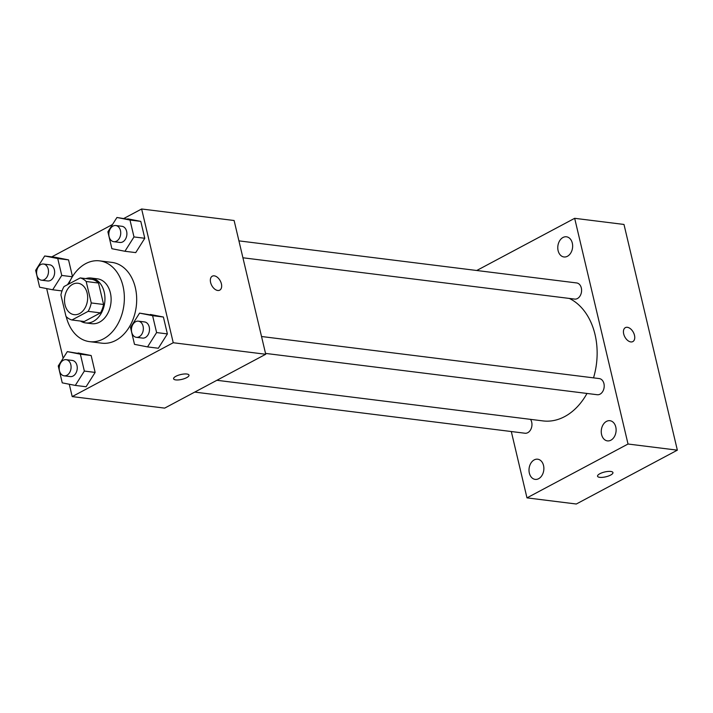 <?xml version="1.0" encoding="UTF-8"?>
<svg xmlns="http://www.w3.org/2000/svg" width="713" height="713" viewBox="0 0 713 713"><rect width="100%" height="100%" fill="white"/><g stroke="black" fill="none" stroke-linecap="round" stroke-linejoin="round"><path stroke-width="1.07" d="M72.628 284.318A15.829 11.506 97.1 0 1 78.047 283.248A15.829 11.506 97.1 0 1 87.503 300.369A15.829 11.506 97.1 0 1 74.134 314.656A15.829 11.506 97.1 0 1 64.535 301.251A15.829 11.506 97.1 0 1 72.628 284.318M60.926 294.959L65.988 316.403A21.488 15.615 97.1 0 0 71.942 319.985L88.145 311.349A21.488 15.615 97.1 0 0 91.255 302.945L86.184 281.501A21.488 15.615 97.1 0 0 80.239 277.918L64.036 286.546A21.488 15.615 97.1 0 0 60.926 294.959M91.255 302.945L103.581 304.478L98.51 283.034L86.184 281.501M98.51 283.034A21.488 15.615 97.1 0 0 92.565 279.451L80.239 277.918M103.581 304.478A21.488 15.615 97.1 0 1 100.471 312.891L88.145 311.349M71.942 319.985L84.268 321.527L100.471 312.891M80.489 321.055A22.611 16.435 -82.9 0 0 85.622 322.927A22.611 16.435 -82.9 0 0 104.205 292.072A22.611 16.435 -82.9 0 0 91.211 278.052A22.611 16.435 -82.9 0 0 85.774 278.605M91.211 278.052L97.378 278.819A22.611 16.435 97.1 0 1 110.372 292.838A22.611 16.435 97.1 0 1 91.79 323.693L85.622 322.927M68.706 284.059A40.703 29.581 97.1 0 1 85.694 263.641A40.703 29.581 97.1 0 1 99.615 260.869A40.703 29.581 97.1 0 1 123.937 304.914A40.703 29.581 97.1 0 1 89.553 341.643A40.703 29.581 97.1 0 1 66.22 316.634M99.615 260.869L111.941 262.402A40.703 29.581 97.1 0 1 136.263 306.447A40.703 29.581 97.1 0 1 101.888 343.176L89.553 341.643M147.546 346.901L158.331 348.247L167.386 333.916L163.393 317.018L139.561 313.123L130.506 327.454L134.499 344.352L147.546 346.901L156.602 332.57L152.609 315.681L139.561 313.123M75.302 385.412L86.086 386.749L95.141 372.418L91.148 355.52L67.316 351.625L58.261 365.956L62.254 382.854L75.302 385.412L84.357 371.072L80.364 354.183L67.316 351.625M69.277 384.227L72.2 396.597L173.241 342.739L141.629 208.989L124.026 218.365M112.52 224.497L51.782 256.867M46.675 288.596L63.136 358.238M124.935 251.27L135.728 252.616L144.784 238.276L140.791 221.387L116.95 217.483L107.895 231.823L111.888 248.712L124.935 251.27L133.991 236.939L129.998 220.041L116.95 217.483M67.548 284.674L70.721 279.656L67.548 284.674M57.753 258.543L68.546 259.889L72.485 276.555L68.546 259.889L55.498 257.331L44.705 255.985L35.65 270.325L39.643 287.214L52.691 289.772L61.746 275.441L57.753 258.543L44.705 255.985M72.2 396.597L164.685 408.112L265.726 354.263L234.114 220.513L141.629 208.989M265.726 354.263L173.241 342.739M214.283 275.851A7.914 4.839 -118.1 0 1 220.941 282.339A7.914 4.839 -118.1 0 1 219.729 290.146A7.914 4.839 -118.1 0 1 211.734 285.441A7.914 4.839 -118.1 0 1 212.287 276.181A7.914 4.839 -118.1 0 1 214.283 275.851M175.897 376.295A7.914 2.478 -13.3 0 1 184.025 374.013A7.914 2.478 -13.3 0 1 188.998 375.145A7.914 2.478 -13.3 0 1 181.868 379.378A7.914 2.478 -13.3 0 1 173.598 378.781A7.914 2.478 -13.3 0 1 175.897 376.295M188.998 375.136A7.914 2.478 -13.3 0 1 181.86 379.369A7.914 2.478 -13.3 0 1 173.589 378.781M212.287 276.181A7.914 4.839 -118.1 0 1 214.274 275.851A7.914 4.839 -118.1 0 1 220.941 282.348A7.914 4.839 -118.1 0 1 219.729 290.146M569.322 298.435A63.314 46.006 97.1 0 1 593.519 377.863M586.995 393.451A63.314 46.006 97.1 0 1 543.003 420.911L216.895 380.287M261.528 336.509L599.259 378.576A8.137 5.918 97.1 0 1 604.125 387.382A8.137 5.918 97.1 0 1 597.244 394.726L265.521 353.407M238.926 240.869L576.657 282.945A8.137 5.918 97.1 0 1 581.514 291.751A8.137 5.918 97.1 0 1 574.642 299.095L242.919 257.776M530.49 419.351A8.137 5.918 97.1 0 1 531.203 428.549A8.137 5.918 97.1 0 1 525 433.237L194.738 392.097M511.301 431.525L526.978 497.87L628.028 444.021L574.669 218.312L476.747 270.494M606.469 421.392A10.169 7.388 -82.9 0 0 601.264 432.265A10.169 7.388 -82.9 0 0 607.431 440.884A10.169 7.388 -82.9 0 0 616.014 431.704A10.169 7.388 -82.9 0 0 609.945 420.706A10.169 7.388 -82.9 0 0 606.469 421.392M562.994 237.482A10.169 7.388 -82.9 0 0 557.789 248.356A10.169 7.388 -82.9 0 0 563.956 256.965A10.169 7.388 -82.9 0 0 572.539 247.794A10.169 7.388 -82.9 0 0 566.47 236.796A10.169 7.388 -82.9 0 0 562.994 237.482M534.215 459.894A10.169 7.388 -82.9 0 0 529.019 470.767A10.169 7.388 -82.9 0 0 535.187 479.386A10.169 7.388 -82.9 0 0 543.769 470.206A10.169 7.388 -82.9 0 0 537.7 459.208A10.169 7.388 -82.9 0 0 534.215 459.894M526.978 497.87L576.309 504.011L677.35 450.161L628.028 444.021M599.856 473.726A7.914 2.478 -13.3 0 1 607.984 471.445A7.914 2.478 -13.3 0 1 612.948 472.576A7.914 2.478 -13.3 0 1 605.818 476.81A7.914 2.478 -13.3 0 1 597.547 476.222A7.914 2.478 -13.3 0 1 599.856 473.726M677.35 450.161L623.991 224.452L574.669 218.312M625.372 327.632A7.914 4.839 -118.1 0 1 634.481 335.297A7.914 4.839 -118.1 0 1 632.814 341.598A7.914 4.839 -118.1 0 1 624.82 336.892A7.914 4.839 -118.1 0 1 625.372 327.632A7.914 4.839 -118.1 0 1 634.49 335.288A7.914 4.839 -118.1 0 1 632.814 341.607M612.948 472.576A7.914 2.478 -13.3 0 1 605.818 476.801A7.914 2.478 -13.3 0 1 597.547 476.213M43.538 264.033L49.705 264.808A8.137 5.918 97.1 0 1 54.571 273.614A8.137 5.918 97.1 0 1 47.691 280.958L41.523 280.191A8.137 5.918 97.1 0 1 36.595 273.293A8.137 5.918 97.1 0 1 40.757 264.594A8.137 5.918 97.1 0 1 43.538 264.033A8.137 5.918 97.1 0 1 48.404 272.847A8.137 5.918 97.1 0 1 41.523 280.191M62.022 290.94L52.691 289.772M72.352 276.76L61.746 275.441M68.546 259.889L55.498 257.331M66.149 359.673L72.307 360.439A8.137 5.918 97.1 0 1 77.173 369.245A8.137 5.918 97.1 0 1 70.302 376.589L64.134 375.822A8.137 5.918 97.1 0 1 59.197 368.933A8.137 5.918 97.1 0 1 63.359 360.225A8.137 5.918 97.1 0 1 66.149 359.673A8.137 5.918 97.1 0 1 71.006 368.478A8.137 5.918 97.1 0 1 64.134 375.822M86.086 386.749L95.141 372.418L84.357 371.072M95.141 372.418L91.148 355.52L80.364 354.183M91.148 355.52L78.1 352.971M115.782 225.531L121.95 226.297A8.137 5.918 97.1 0 1 126.816 235.112A8.137 5.918 97.1 0 1 119.936 242.456L113.777 241.689A8.137 5.918 97.1 0 1 108.839 234.791A8.137 5.918 97.1 0 1 113.002 226.083A8.137 5.918 97.1 0 1 115.782 225.531A8.137 5.918 97.1 0 1 120.649 234.345A8.137 5.918 97.1 0 1 113.777 241.689M135.728 252.616L144.784 238.276L133.991 236.939M144.784 238.276L140.791 221.387L129.998 220.041M140.791 221.387L127.743 218.829M138.393 321.171L144.561 321.937A8.137 5.918 97.1 0 1 149.418 330.743A8.137 5.918 97.1 0 1 142.547 338.087L136.379 337.32A8.137 5.918 97.1 0 1 131.442 330.431A8.137 5.918 97.1 0 1 135.604 321.723A8.137 5.918 97.1 0 1 138.393 321.171A8.137 5.918 97.1 0 1 143.26 329.976A8.137 5.918 97.1 0 1 136.379 337.32M158.331 348.247L167.386 333.916L156.602 332.57M167.386 333.916L163.393 317.018L152.609 315.681M163.393 317.018L150.345 314.469"/></g></svg>
